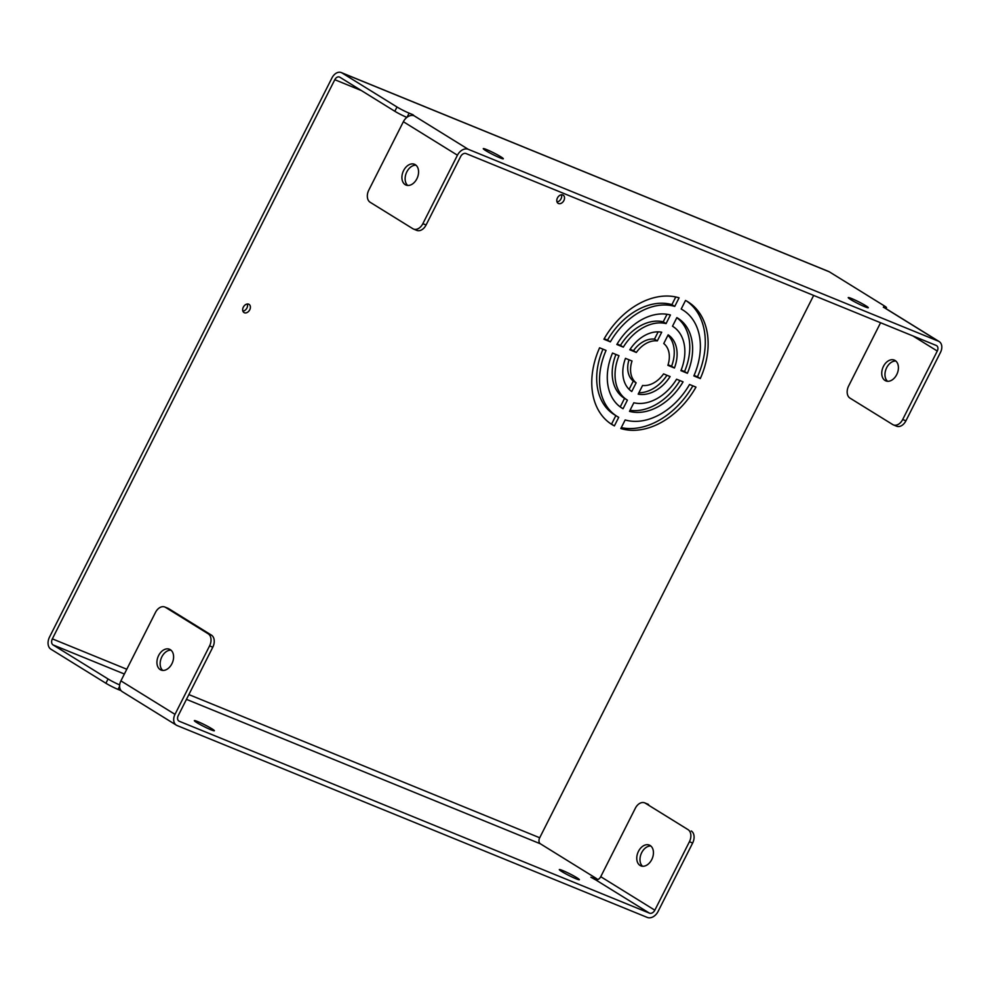 <?xml version="1.0" encoding="UTF-8"?>
<svg xmlns="http://www.w3.org/2000/svg" width="990" height="990" viewBox="0 0 990 990"><rect width="100%" height="100%" fill="white"/><g stroke="black" fill="none" stroke-linecap="round" stroke-linejoin="round"><path stroke-width="1.49" d="M636.137 382.833L631.756 391.508A33.672 24.181 -58.2 0 1 625.482 358.355L632.016 361.016A24.057 17.276 121.8 0 0 636.137 382.833L633.291 381.063A24.057 17.276 -58.2 0 1 628.996 359.791M629.108 389.355L633.291 381.063M693.854 375.928A62.543 44.909 121.8 0 0 682.877 310.006A62.543 44.909 121.8 0 0 681.194 309.029L685.526 300.453A72.171 51.827 -58.2 0 1 687.939 301.826A72.171 51.827 -58.2 0 1 700.314 378.564L693.854 375.928M694.077 375.42L697.467 376.806A72.171 51.827 121.8 0 0 686.503 300.972M700.314 378.564L697.467 376.806M623.304 347.144L616.832 344.495A52.916 38.004 -58.2 0 1 670.416 314.981L666.06 323.594A43.3 31.098 121.8 0 0 623.304 347.144L620.458 345.386A43.3 31.098 -58.2 0 1 663.213 321.824L667.025 314.288M666.06 323.594L663.213 321.824M617.129 344.013L620.458 345.386M557.024 201.948A4.814 3.453 121.8 0 0 561.033 198.804A4.814 3.453 121.8 0 0 561.454 194.795M563.879 200.562A4.814 3.453 -58.2 0 1 558.125 203.334A4.814 3.453 -58.2 0 1 557.729 197.431A4.814 3.453 -58.2 0 1 563.199 195.154A4.814 3.453 -58.2 0 1 563.879 200.562M603.912 339.224A72.171 51.827 -58.2 0 1 679.078 297.817L674.747 306.393A62.543 44.909 121.8 0 0 610.372 341.859L603.912 339.224M604.197 338.741L607.526 340.102A62.543 44.909 -58.2 0 1 671.901 304.635L675.774 296.963M610.372 341.859L607.526 340.102M674.747 306.393L671.901 304.635M625.16 419.958A62.543 44.909 121.8 0 0 689.535 384.491L695.982 387.127A72.171 51.827 -58.2 0 1 620.817 428.534L625.16 419.958M621.275 427.631A72.171 51.827 121.8 0 0 692.864 385.853M620.235 406.915L624.554 398.376A43.3 31.098 -58.2 0 1 624.306 398.228A43.3 31.098 -58.2 0 1 615.929 354.457M623.057 408.734A52.916 38.004 -58.2 0 1 622.091 408.177A52.916 38.004 -58.2 0 1 612.513 353.059L618.985 355.707A43.3 31.098 121.8 0 0 627.153 399.985A43.3 31.098 121.8 0 0 627.4 400.133L623.057 408.734L621.151 407.558M642.584 385.457A24.057 17.276 121.8 0 0 663.572 373.898L670.106 376.559A33.672 24.181 -58.2 0 1 638.191 394.144L642.584 385.457M638.896 392.745A33.672 24.181 121.8 0 0 666.951 375.272M680.922 370.656A43.3 31.098 121.8 0 0 672.742 326.366A43.3 31.098 121.8 0 0 672.507 326.217L676.851 317.617A52.916 38.004 -58.2 0 1 677.816 318.186A52.916 38.004 -58.2 0 1 687.394 373.292L680.922 370.656M681.12 370.136L684.548 371.535A52.916 38.004 121.8 0 0 676.813 317.679M687.394 373.292L684.548 371.535M636.335 352.465L629.801 349.792A33.672 24.181 -58.2 0 1 661.704 332.219L657.323 340.894A24.057 17.276 121.8 0 0 636.335 352.465L633.489 350.695A24.057 17.276 -58.2 0 1 654.477 339.137L658.152 331.848M657.323 340.894L654.477 339.137M630.11 349.321L633.489 350.695M242.897 311.169A4.814 3.453 121.8 0 0 246.906 308.026A4.814 3.453 121.8 0 0 247.327 304.017M249.752 309.783A4.814 3.453 -58.2 0 1 244.01 312.568A4.814 3.453 -58.2 0 1 243.602 306.653A4.814 3.453 -58.2 0 1 249.072 304.376A4.814 3.453 -58.2 0 1 249.752 309.783M667.891 365.335A24.057 17.276 121.8 0 0 663.758 343.53L668.151 334.843A33.672 24.181 -58.2 0 1 674.425 368.008L667.891 365.335M668.064 364.803L671.579 366.238A33.672 24.181 121.8 0 0 667.953 335.239M674.425 368.008L671.579 366.238M633.835 402.769A43.3 31.098 121.8 0 0 676.591 379.207L683.063 381.855A52.916 38.004 -58.2 0 1 629.492 411.37L633.835 402.769M630.024 410.305A52.916 38.004 121.8 0 0 679.932 380.581M614.382 425.91A72.171 51.827 -58.2 0 1 611.956 424.537A72.171 51.827 -58.2 0 1 599.593 347.787L606.053 350.423A62.543 44.909 121.8 0 0 617.03 416.357A62.543 44.909 121.8 0 0 618.713 417.335L614.382 425.91L611.535 424.141L615.842 415.614M610.558 423.621A72.171 51.827 121.8 0 0 611.535 424.141M617.03 416.357L614.184 414.587A62.543 44.909 -58.2 0 1 602.984 349.173M561.825 871.584A11.224 0.941 -153.2 0 1 559.313 869.591A11.224 0.941 -153.2 0 1 569.757 873.811A11.224 0.941 -153.2 0 1 579.36 879.714A11.224 0.941 -153.2 0 1 572.69 877.313A11.224 0.941 -153.2 0 1 561.825 871.584M850.757 299.599A11.224 0.941 -153.2 0 1 848.244 297.594A11.224 0.941 -153.2 0 1 858.689 301.826A11.224 0.941 -153.2 0 1 868.292 307.717A11.224 0.941 -153.2 0 1 861.622 305.328A11.224 0.941 -153.2 0 1 850.757 299.599M196.849 722.626A11.224 0.941 -153.2 0 1 194.337 720.633A11.224 0.941 -153.2 0 1 204.781 724.853A11.224 0.941 -153.2 0 1 214.372 730.756A11.224 0.941 -153.2 0 1 207.714 728.368A11.224 0.941 -153.2 0 1 196.849 722.626M485.781 150.641A11.224 0.941 -153.2 0 1 483.269 148.649A11.224 0.941 -153.2 0 1 493.713 152.868A11.224 0.941 -153.2 0 1 503.316 158.771A11.224 0.941 -153.2 0 1 496.646 156.37A11.224 0.941 -153.2 0 1 485.781 150.641M412.521 115.409L412.892 114.679L409.13 113.145A9.628 0.804 -153.2 0 1 396.99 106.994L394.837 111.276A9.628 0.804 26.8 0 0 406.865 117.389M119.666 684.919A9.628 0.804 -153.2 0 1 108.058 678.979L105.905 683.261L50.874 649.18A9.628 6.645 112.2 0 1 49.5 637.102L331.947 77.95A9.628 6.645 112.2 0 1 341.278 72.567A9.628 6.645 112.2 0 1 341.958 72.913L396.99 106.994M394.837 111.276L339.805 77.195A4.814 3.329 -67.8 0 0 339.459 77.022A4.814 3.329 -67.8 0 0 334.793 79.707L52.346 638.859L126.782 669.24M412.892 114.679L414.129 115.793A9.628 6.905 121.8 0 0 403.363 121.721L368.775 190.179A9.628 6.645 112.2 0 0 370.149 202.269L412.842 228.702A9.628 6.645 112.2 0 0 413.523 229.061A9.628 6.645 112.2 0 0 422.854 223.678L457.442 155.207A9.628 6.905 -58.2 0 1 468.208 149.28L938.384 341.166A9.628 6.905 -58.2 0 1 939.126 341.538A9.628 6.905 -58.2 0 1 940.5 352.353L905.912 420.824L902.694 419.5A9.628 6.645 112.2 0 1 893.364 424.896A9.628 6.645 112.2 0 1 892.683 424.537L849.977 398.104A9.628 6.645 112.2 0 1 848.616 386.013L880.58 322.74M939.126 341.538L885.035 308.051A9.628 6.905 121.8 0 0 884.293 307.68L883.352 307.284M341.278 72.567L828.63 271.47A9.628 6.645 -67.8 0 1 829.311 271.817L884.342 305.898A9.628 0.804 -153.2 0 1 886.495 307.605A9.628 0.804 -153.2 0 1 883.6 306.789M105.905 683.261A9.628 0.804 26.8 0 0 118.033 689.411L121.114 690.673M212.801 647.2L178.212 715.671A4.814 3.453 121.8 0 0 178.905 721.079A4.814 3.453 121.8 0 0 179.277 721.265L649.452 913.151L595.361 879.665A4.814 3.453 -58.2 0 0 600.744 876.695L635.332 808.236A9.628 6.645 112.2 0 1 644.663 802.853A9.628 6.645 112.2 0 1 645.356 803.199L688.05 829.632A9.628 6.645 112.2 0 1 689.424 841.723L692.641 843.035L658.053 911.505A9.628 6.905 -58.2 0 1 647.287 917.433L177.111 725.546A9.628 6.905 -58.2 0 1 176.369 725.163A9.628 6.905 -58.2 0 1 174.995 714.359L209.583 645.888L212.801 647.2A9.628 6.645 -67.8 0 0 211.427 635.122L208.209 633.81A9.628 6.645 112.2 0 1 209.583 645.888M208.209 633.81L165.516 607.365L168.733 608.677L211.427 635.122M168.733 608.677A9.628 6.645 -67.8 0 0 168.053 608.33L164.823 607.019A9.628 6.645 112.2 0 1 165.516 607.365M171.01 650.17A11.224 7.759 -67.8 0 0 161.308 658.028A11.224 7.759 -67.8 0 0 162.744 670.428M176.369 725.163L122.29 691.676A9.628 6.905 121.8 0 1 120.916 680.873L155.492 612.402A9.628 6.645 112.2 0 1 164.823 607.019M413.523 229.061L416.753 230.373A9.628 6.645 -67.8 0 0 426.084 224.99L460.659 156.519A4.814 3.453 -58.2 0 1 466.043 153.561L936.218 345.448A4.814 3.453 121.8 0 1 936.59 345.634A4.814 3.453 121.8 0 1 937.283 351.042L912.83 335.895M415.986 165.194A11.224 7.759 -67.8 0 0 406.284 173.052A11.224 7.759 -67.8 0 0 407.719 185.452M893.364 424.896L896.581 426.207A9.628 6.645 -67.8 0 0 905.912 420.824M902.694 419.5L937.283 351.042M885.035 380.482A11.224 7.759 112.2 0 1 883.154 366.968A11.224 7.759 112.2 0 1 894.317 360.1A11.224 7.759 112.2 0 1 897.262 373.428A11.224 7.759 112.2 0 1 885.84 380.89A11.224 7.759 112.2 0 1 885.035 380.482M188.867 694.584L539.699 837.763A4.814 3.329 112.2 0 0 540.379 843.802L595.411 877.883A9.628 0.804 -153.2 0 1 597.564 879.59A9.628 0.804 -153.2 0 1 594.668 878.774L594.421 879.281M595.361 879.665L590.906 877.239L594.668 878.774M108.058 678.979L53.027 644.911A4.814 3.329 112.2 0 1 52.346 638.859M648.574 804.511A9.628 6.645 -67.8 0 0 647.881 804.165L644.663 802.853M688.05 829.632L645.356 803.199M689.424 841.723L654.836 910.194A4.814 3.453 -58.2 0 1 649.452 913.151M640.06 865.458A11.224 7.759 112.2 0 1 638.179 851.945A11.224 7.759 112.2 0 1 649.341 845.089A11.224 7.759 112.2 0 1 652.286 858.404A11.224 7.759 112.2 0 1 640.864 865.866A11.224 7.759 112.2 0 1 640.06 865.458M692.641 843.035A9.628 6.645 -67.8 0 0 691.268 830.957M160.219 669.624A11.224 7.759 112.2 0 1 158.338 656.123A11.224 7.759 112.2 0 1 169.5 649.254A11.224 7.759 112.2 0 1 172.446 662.57A11.224 7.759 112.2 0 1 161.024 670.032A11.224 7.759 112.2 0 1 160.219 669.624M650.851 846.005A11.224 7.759 -67.8 0 0 641.136 853.863A11.224 7.759 -67.8 0 0 642.572 866.262M895.826 361.028A11.224 7.759 -67.8 0 0 886.124 368.886A11.224 7.759 -67.8 0 0 887.56 381.286M405.195 184.647A11.224 7.759 112.2 0 1 403.326 171.134A11.224 7.759 112.2 0 1 414.488 164.278A11.224 7.759 112.2 0 1 417.421 177.594A11.224 7.759 112.2 0 1 405.999 185.056A11.224 7.759 112.2 0 1 405.195 184.647M539.699 837.763L813.656 295.428M407.063 117.241L409.13 113.145M414.129 115.793L468.208 149.28M938.384 341.166L884.293 307.68M829.311 271.817L341.958 72.913M118.033 689.411L119.604 686.318M426.084 224.99L422.854 223.678M178.571 720.831L179.277 721.265M540.379 843.802L186.454 699.361M124.369 674.017L53.027 644.911M600.744 876.695L654.836 910.194M457.442 155.207L403.363 121.721M120.916 680.873L174.995 714.359M361.4 90.573L334.793 79.707M682.877 310.006L681.219 308.979M627.153 399.985L624.306 398.228M886.495 307.605L885.976 308.632"/></g></svg>
